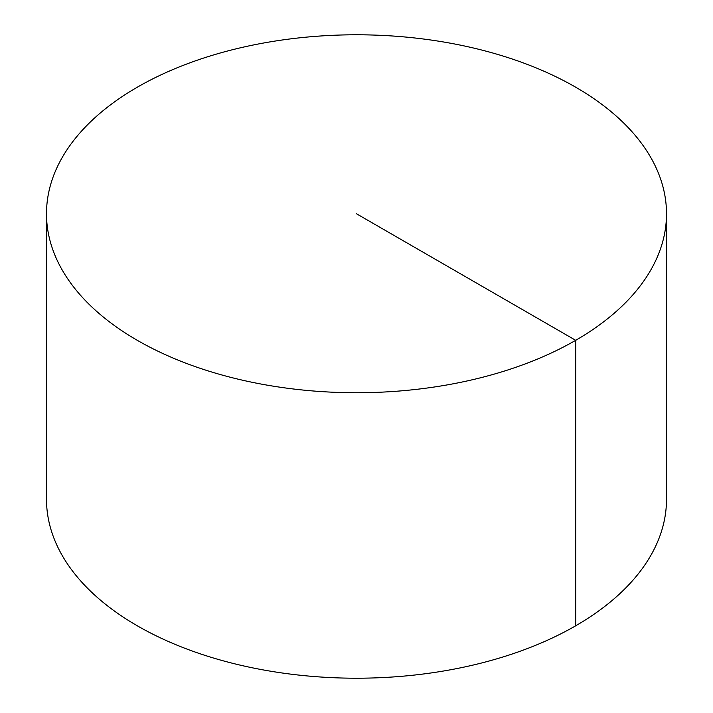 <?xml version="1.0" encoding="UTF-8"?>
<svg xmlns="http://www.w3.org/2000/svg" width="713" height="713" viewBox="0 0 713 713"><rect width="100%" height="100%" fill="white"/><g stroke="black" fill="none" stroke-linecap="round" stroke-linejoin="round"><path stroke-width="1.07" d="M666.503 213.766L666.503 499.234A310.003 178.981 180 0 1 475.134 664.587A310.003 178.981 180 0 1 137.297 625.791A310.003 178.981 180 0 1 46.497 499.234L46.497 213.766A310.003 178.981 180 0 1 237.866 48.413A310.003 178.981 180 0 1 575.703 87.209A310.003 178.981 180 0 1 666.503 213.766A310.003 178.981 180 0 1 356.5 392.738A310.003 178.981 180 0 1 46.497 213.766M575.703 625.791L575.703 340.324L356.5 213.766"/></g></svg>
